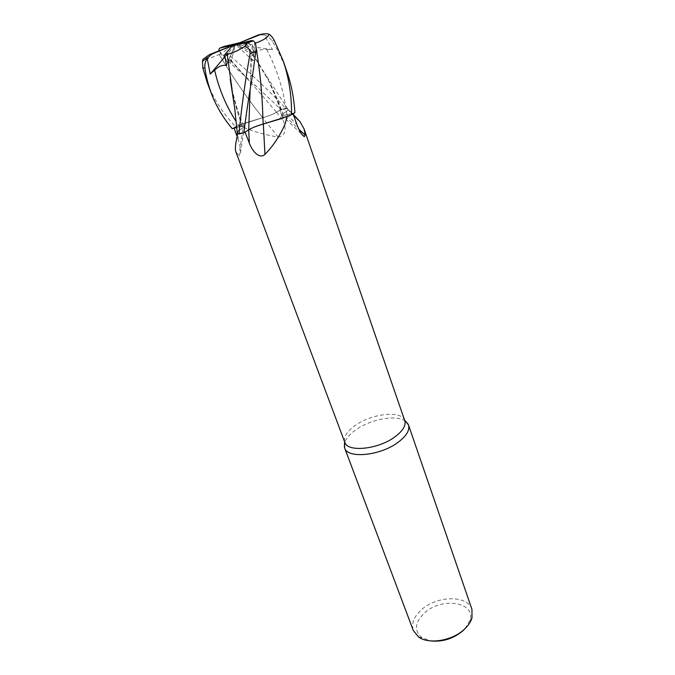 <?xml version="1.0" encoding="UTF-8"?>
<svg xmlns="http://www.w3.org/2000/svg" width="675" height="675" viewBox="0 0 675 675"><rect width="100%" height="100%" fill="white"/><g stroke="black" fill="none" stroke-linecap="round" stroke-linejoin="round"><path stroke-width="0.51" stroke-dasharray="3.38 2.53" d="M293.06 113.847L292.849 113.24L294.874 112.725L291.499 114.742L294.874 112.725L286.9 114.725C283.728 115.501 281.964 115.644 281.593 115.172L282.884 113.763C286.2 111.814 287.896 110.354 287.972 109.392L285.727 108.363L280.935 109.519L276.539 112.252C272.928 114.303 268.304 116.125 262.668 117.703L245.27 122.968L235.718 126.655L232.225 128.647L239.979 124.943L234.107 128.166L239.718 126.74L237.997 138.974L237.136 136.569M404.764 420.668L404.485 419.993C400.52 410.147 371.048 413.775 354.923 425.663C347.161 431.291 343.71 436.59 344.571 441.568L344.782 442.268M278.252 137.109L262.575 117.762L240.005 124.934L245.523 128.25C255.724 132.157 266.633 135.11 278.252 137.109C285.027 135.861 286.765 130.477 283.466 120.96L279.872 110.194L287.162 108.548L293.254 114.387M287.077 116.522L292.849 113.24L286.9 114.742C283.736 115.518 281.964 115.67 281.593 115.197L282.859 113.797L298.915 129.322M405.456 421.099C396.647 414.315 370.33 419.217 355.413 430.127C349.431 434.413 345.802 438.716 344.528 443.036M471.968 609.407C467.733 594.903 436.97 595.451 421.546 609.668C413.902 616.587 411.159 623.54 413.302 630.526M465.033 628.636L469.834 620.544C476.297 601.83 441.585 596.784 424.457 612.984C414.678 622.536 413.876 630.788 422.052 637.748L430.903 640.921M236.765 127.491L239.667 126.765C242.679 126.023 244.291 125.904 244.519 126.419L243.059 127.87L238.933 155.689C239.979 156.127 240.536 154.997 240.604 152.297C240.595 148.449 239.726 144.011 237.997 138.974M239.718 126.74L244.493 126.225L243.059 127.887L244.51 126.402C244.282 125.887 242.671 126.006 239.667 126.757C242.671 126.006 244.282 125.887 244.51 126.402L243.059 127.87C238.925 130.275 236.959 132.022 237.161 133.127M235.853 151.816L238.933 155.689M231.871 88.349C234.478 102.229 238.207 115.391 243.051 127.845L243.008 127.862C239.077 130.157 237.119 131.853 237.128 132.975M263.326 124.057L263.208 124.065C257.369 125.677 252.517 127.592 248.662 129.819L245.05 132.089L237.684 133.667M263.326 124.04L282.757 118.15M238.95 133.971L243.861 132.848L238.95 133.971M286.985 71.913C282.007 58.624 277.012 48.296 272 40.913C270.118 38.053 267.494 36.053 264.144 34.914L272.498 49.629L266.768 49.469C261.343 49.241 257.268 50.38 254.559 52.895L249.193 43.411L246.518 43.926L264.938 73.668C272.109 86.619 278.1 99.984 282.884 113.763L281.5 114.995C281.399 115.737 283.179 115.661 286.858 114.767L292.849 113.24M246.518 43.926L268.262 79.928L282.892 113.788C286.208 111.822 287.904 110.363 287.98 109.392C287.896 110.354 286.2 111.805 282.884 113.763C285.871 112.008 287.55 110.633 287.904 109.654L287.162 108.548M287.845 108.97L285.727 108.363L287.845 108.97M262.575 117.762C268.27 116.184 272.945 114.345 276.607 112.244L279.872 110.194M240.005 124.934L262.685 117.712C268.329 116.142 272.945 114.32 276.548 112.261L280.935 109.519L255.58 85.539L223.13 56.869L218.616 50.836M246.544 43.926C242.949 45.023 236.917 45.993 228.428 46.82C226.201 49.444 226.26 52.076 228.606 54.726C248.982 71.685 268.017 89.564 285.711 108.363L280.943 109.51L276.548 112.261C272.928 114.303 268.304 116.125 262.668 117.703C246.839 97.782 232.343 76.68 219.181 54.397L219.156 54.422C211.621 57.907 206.204 59.543 202.913 59.316M237.229 132.443C237.752 131.313 239.684 129.786 243.008 127.862L239.178 130.359M238.157 131.237L237.128 132.95M266.768 49.469C277.374 69.871 284.082 91.623 286.9 114.725C283.728 115.501 281.964 115.644 281.593 115.172L282.892 113.788M207.335 82.814C213.671 99.056 223.121 113.67 235.668 126.672L245.27 122.968L262.668 117.703C246.738 97.664 232.242 76.57 219.156 54.422M232.057 89.471C234.672 103.047 238.326 115.847 243.008 127.862M227.197 53.941L230.453 80.249M285.711 108.363L280.935 109.519M286.9 114.742L294.891 112.717M218.886 50.726L230.816 62.581L230.58 59.754C230.099 59.594 229.078 60.505 227.509 62.497L222.185 53.308L219.181 54.397M254.779 42.196L253.192 60.851L250.771 57.392C250.206 55.966 251.387 55.392 254.306 55.654L252.357 44.634L255.209 43.175L256.044 47.545M255.243 43.183L256.036 47.309M224.066 46.44L228.428 46.82M230.816 62.581L235.423 44.407L227.509 62.497M253.192 60.851L235.423 44.407L254.306 55.654M235.668 126.672L232.208 128.655M252.357 44.634L240.578 43.175M264.144 34.914L258.348 34.94M249.193 43.411L238.984 42.93M231.044 45.714L222.185 53.308M272.498 49.629L235.423 44.407L254.559 52.895M224.961 56.725L235.423 44.407L226.538 65.509M286.858 114.767L296.84 124.377M276.607 112.244L283.466 120.96M239.667 126.757L236.191 121.534M230.909 60.775L253.083 85.134L276.539 112.252M251.471 58.548L250.096 90.18M228.606 54.726L223.13 56.869M274.362 40.576L272 40.913M469.834 620.544L471.977 617.971M244.493 126.225L240.604 152.297M287.904 109.654L293.617 115.4M281.5 114.995L302.003 134.511M231.938 88.779C236.191 107.241 240.384 119.787 244.51 126.402L244.519 126.419M268.262 79.928C272.455 87.463 279.669 106.363 281.593 115.172L281.593 115.197M287.972 109.392L264.938 73.668M422.052 637.748L418.753 637.133M230.58 59.754L253.083 85.134L255.58 85.539M250.83 76.511L252.762 73.929M250.771 57.392L250.83 76.503"/><path stroke-width="1.01" d="M245.084 132.081L248.721 129.794C252.568 127.567 257.403 125.651 263.208 124.057L281.526 118.581L291.499 114.742L287.052 116.539L285.221 123.753C280.218 135.388 273.459 145.614 264.963 154.423C259.149 159.477 252.281 151.006 249.379 143.269L245.059 132.097L248.721 129.803C252.568 127.592 257.394 125.685 263.208 124.082L287.052 116.539M237.128 132.975L237.659 133.667L237.094 136.898C235.381 144.053 234.968 149.032 235.853 151.816L344.782 442.268C347.372 452.621 378.667 449.39 395.272 436.607C402.958 430.743 406.122 425.427 404.764 420.668L304.054 128.883L305.252 135.127L304.341 136.62C301.919 135.219 299.422 131.136 296.84 124.377L293.06 113.847M293.254 114.387L299.97 121.601L304.054 128.883M344.528 443.036L344.647 447.947C347.431 459.076 380.81 455.726 398.461 442.024C406.603 435.755 409.953 430.068 408.493 424.963L405.456 421.099M344.647 447.947L413.302 630.526L418.753 637.133C429.022 644.6 452.284 640.744 464.257 629.37C468.188 625.75 470.762 621.945 471.977 617.971L471.968 609.407L408.493 424.963M430.903 640.921C442.699 642.068 453.355 638.693 462.881 630.796L465.033 628.636M237.136 136.569L234.107 128.166L236.765 127.499L232.225 128.647L236.765 127.491M237.161 133.127L237.229 132.443M234.082 128.174L232.208 128.655C223.189 117.973 216.253 106.304 211.402 93.622C207.866 83.481 205.698 74.908 204.905 67.897C204.517 64.69 205.276 61.492 207.2 58.32L210.212 74.09L214.608 70.099C218.692 66.251 222.666 64.724 226.538 65.509L224.632 54.802L227.197 53.941C231.061 53.755 236.866 51.3 244.595 46.592C248.316 47.427 250.13 49.781 250.045 53.646C244.957 82.485 241.27 109.257 238.967 133.971L237.128 132.95M263.326 124.057L264.963 154.423M282.757 118.15L287.077 116.522M298.915 129.322L305.252 135.127M239.178 130.359L238.629 130.807M248.721 129.794L243.861 132.848C246.172 114.21 249.142 94.567 252.762 73.929L255.85 51.359C256.348 47.537 255.985 44.491 254.779 42.196L253.328 40.804L251.53 40.576L235.423 44.407L260.913 34.383C264.144 33.581 266.878 33.547 269.123 34.273C270.92 35.362 272.658 37.462 274.362 40.576L283.281 61.13C288.942 77.887 291.701 95.749 291.549 114.725L281.526 118.581L263.208 124.065C257.403 125.651 252.568 127.567 248.721 129.794L250.096 90.18M263.208 124.065L262.82 115.687L263.208 124.065M224.632 54.802L232.225 45.908L246.923 42.441L247.48 43.014L244.595 46.592M218.616 50.836L219.392 48.322L220.033 48.06L235.423 44.407L209.41 54.633L202.913 59.316L202.466 61.374L202.871 68.091L207.335 82.814L211.402 93.622M227.197 53.941L232.057 89.471M238.967 133.971L243.852 132.848M230.453 80.249L231.871 88.349M291.549 114.725L294.891 112.717C294.022 98.314 291.389 84.713 286.985 71.913L283.281 61.13M256.044 47.545C259.867 70.133 262.128 92.846 262.82 115.687L262.82 115.687C262.162 92.964 259.9 70.175 256.036 47.309M255.26 43.175C263.115 40.5 267.739 37.53 269.131 34.273M238.984 42.93L224.066 46.44M240.578 43.175L239.828 43.082M207.2 58.32L211.815 54.152L238.596 42.913M260.913 34.383L258.348 34.94L232.225 45.908M210.212 74.09L224.961 56.725M248.662 129.836L249.379 143.269M246.923 42.441L251.53 40.576M250.045 53.646L255.85 51.359M224.488 46.271L220.033 48.06M214.608 70.099C218.97 89.075 226.167 106.22 236.191 121.534M202.871 68.091L204.905 67.897M209.41 54.633L211.815 54.152M404.561 420.078L408.181 424.212M237.473 133.557L237.094 136.898M293.617 115.4L299.97 121.601M302.003 134.511L304.341 136.62M344.562 441.678L344.402 447.171M247.48 43.014L253.328 40.804M230.259 79.22L234.723 108.506L237.322 133.397M231.938 88.779L231.643 87.134M207.934 57.257L202.466 61.374"/></g></svg>
